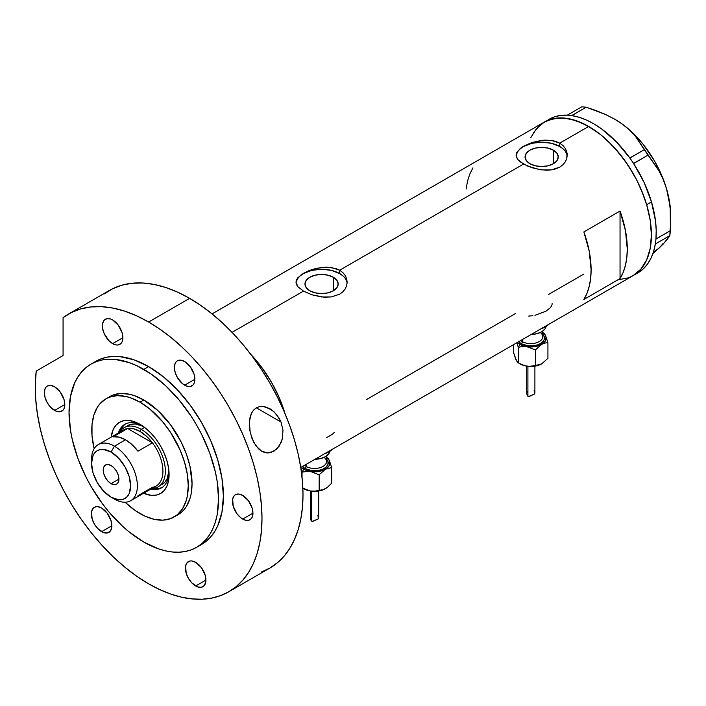 <?xml version="1.0" encoding="UTF-8"?>
<svg xmlns="http://www.w3.org/2000/svg" width="706" height="706" viewBox="0 0 706 706"><rect width="100%" height="100%" fill="white"/><g stroke="black" fill="none" stroke-linecap="round" stroke-linejoin="round"><path stroke-width="1.06" d="M333.303 277.237L333.303 290.784L327.919 292.858L321.565 293.59L315.22 292.858L309.837 290.784A16.591 9.584 180 0 1 304.974 284.006A16.591 9.584 180 0 1 315.22 275.155A16.591 9.584 180 0 1 333.303 277.237L336.903 280.344L338.165 284.006L336.903 287.677L333.303 290.784L333.303 277.237A16.591 9.584 180 0 1 338.165 284.006A16.591 9.584 180 0 1 327.919 292.858A16.591 9.584 180 0 1 309.837 290.784L306.236 287.677L304.974 284.006L306.236 280.344L309.837 277.237L315.22 275.155L321.565 274.431L327.919 275.155L333.303 277.237M553.398 150.166L553.398 163.713L548.015 165.795L541.661 166.519L535.307 165.795L529.924 163.713A16.591 9.584 180 0 1 525.061 156.944A16.591 9.584 180 0 1 535.307 148.092A16.591 9.584 180 0 1 553.398 150.166L556.99 153.273L558.252 156.944L556.99 160.606L553.398 163.713L553.398 150.166A16.591 9.584 180 0 1 558.252 156.944A16.591 9.584 180 0 1 548.015 165.795A16.591 9.584 180 0 1 529.924 163.713L526.332 160.606L525.061 156.944L526.332 153.273L529.924 150.166L535.307 148.092L541.661 147.36L548.015 148.092L553.398 150.166M520.384 148.357L523.57 146.23L531.9 142.559L541.661 140.353L551.421 140.388L559.752 143.159L588.689 126.445L600.93 134.899L606.895 140.07L618.253 152.064L628.472 165.848L637.174 180.904L640.836 188.731L646.634 204.599L650.2 220.237L651.409 235.063L650.2 248.494L648.708 254.522L646.634 260.02L640.836 269.189L633.035 275.667A88.682 51.203 -120 0 0 646.634 204.599A88.682 51.203 -120 0 0 588.689 126.445L559.752 143.159L562.947 145.524L565.303 148.401L566.759 151.675L567.245 155.117L566.759 158.576L565.303 161.85L562.947 164.754L559.743 167.128L555.86 168.84L551.421 169.872L541.67 169.89L531.909 167.701L523.57 164.039L518.001 159.671L516.201 156.255L516.563 152.84L520.384 148.357L523.57 146.23L531.9 142.559L544.158 140.123L551.421 140.388L555.851 141.429L559.752 143.159L559.752 146.495A25.584 14.773 0 0 0 532.686 143.106A25.584 14.773 0 0 0 516.139 155.929M516.077 155.126L516.563 152.84M300.297 275.419L307.384 271.333L311.814 269.63L321.574 267.424L331.335 267.459L339.657 270.221L523.57 164.039L339.657 270.221L342.86 272.595L345.216 275.472L346.664 278.746L347.149 282.188L346.664 285.648L345.216 288.922L342.851 291.816L339.648 294.199L331.326 296.935L321.574 296.961L311.814 294.773L303.483 291.11L297.914 286.742L295.982 282.188L296.476 279.903L297.923 277.643L303.483 273.301L311.814 269.63L316.597 268.289L326.525 267.115L335.765 268.492L339.657 270.221L339.657 273.566A25.584 14.773 0 0 0 312.599 270.177A25.584 14.773 0 0 0 296.043 282.991M347.114 283.185A25.584 14.773 0 0 0 339.657 273.566L339.657 270.221L342.86 272.595L345.216 275.472L346.664 278.746L347.149 282.188L346.664 285.648L345.216 288.922L342.851 291.816L339.648 294.199L331.326 296.935L324.063 297.191L311.814 294.773L303.483 291.11L232.053 332.349L303.483 291.11L297.914 286.742L296.476 284.474L295.982 282.188L296.476 279.903M250.939 354.544A88.682 51.203 60 0 1 284.986 413.513L279.161 397.54L271.36 382.07L261.855 367.57L250.939 354.544A88.682 51.203 -120 0 1 282.497 405.932L278.032 394.998L272.622 384.293L266.383 374.021L259.411 364.367L250.939 354.544M620.044 278.579L583.871 299.468A88.682 51.203 -120 0 0 583.871 231.93L620.044 211.041A88.682 51.203 60 0 1 620.044 278.579L583.871 299.468L587.004 293.272L589.272 286.212L590.648 278.376L591.107 269.877L589.272 251.424L583.871 231.93L620.044 211.041L620.044 278.579L620.044 211.041L625.445 230.535L627.281 248.989L626.822 257.487L625.445 265.324L623.177 272.392L620.044 278.579M515.733 313.393L366.776 399.393M583.871 274.052L548.491 294.481M588.689 126.445A88.682 51.203 -120 0 0 544.352 122.05L553.857 118.537L564.694 118.105L576.458 120.77L588.689 126.445M567.2 156.114A25.584 14.773 0 0 0 559.752 146.495L559.752 143.159L562.947 145.524L565.303 148.401L567.121 153.379L566.759 158.576L565.303 161.85L562.947 164.754L559.743 167.128L551.421 169.872L546.629 170.199L539.172 169.528L527.461 165.998L520.375 161.903L518.001 159.671L516.563 157.403L516.077 155.117M300.756 467.504L637.862 272.878A88.682 51.203 -120 0 0 655.318 244.029A88.682 51.203 -120 0 0 655.583 242.282L655.777 240.667A88.682 51.203 -120 0 0 655.953 238.866A88.682 51.203 -120 0 0 651.479 201.881L646.652 204.669A88.682 51.203 60 0 1 633.035 275.667L628.472 277.802L618.253 279.788M530.753 137.696L536.551 128.527L544.352 122.05A88.682 51.203 60 0 1 646.652 204.669L651.479 201.881L644.031 182.316L633.626 163.554A88.682 51.203 -120 0 0 632.338 161.612L633.626 163.554L648.02 155.117L658.769 170.499L663.084 179.2L666.499 188.678L668.891 198.81L670.241 209.223L670.418 230.641L655.989 238.981L655.777 240.667A88.682 51.203 -120 0 0 655.953 238.866L656.201 230.244L655.53 221.11L651.479 201.881A88.682 51.203 -120 0 0 633.626 163.554A88.682 51.203 -120 0 0 632.338 161.612L631.138 159.856A88.682 51.203 -120 0 0 629.796 157.959L631.138 159.856A88.682 51.203 -120 0 0 629.796 157.959L616.453 141.915L601.759 129.048L594.178 124.044L586.589 120.099L579.096 117.275L571.816 115.607A88.682 51.203 -120 0 0 570.272 115.396L571.816 115.607L586.165 107.215L605.501 114.469L614.379 118.996L622.515 124.247L629.496 130.01L635.391 136.258L644.313 149.681L629.796 157.959A88.682 51.203 -120 0 0 571.816 115.607A88.682 51.203 -120 0 0 570.272 115.396L568.877 115.254A88.682 51.203 -120 0 0 567.359 115.157L568.877 115.254A88.682 51.203 -120 0 0 567.359 115.157L560.652 115.422L554.439 116.878L548.791 119.49M472.923 167.878L469.79 174.064L467.522 181.133L466.145 188.97M346.664 281.129L345.208 278.358M342.842 275.808L339.657 273.566L331.361 270.363L321.565 269.242L311.778 270.363L303.483 273.566L300.297 275.808M297.932 278.358L296.476 281.129M566.75 154.058L565.294 151.287M562.929 148.737L559.752 146.495L551.448 143.292L541.661 142.171L531.874 143.292L523.57 146.495L520.393 148.737M518.027 151.287L516.571 154.058M326.401 437.729L332.305 434.322L334.326 432.372M552.127 303.642L552.021 304.63M534.954 315.308L545.888 311.267L550.512 307.587L551.721 305.627M528.723 316.094L532.898 315.679M638.242 272.648L643.237 268.907L647.49 264.097L650.958 258.29L653.579 251.565L655.318 244.029A88.682 51.203 -120 0 0 655.583 242.282L655.318 244.029L669.809 235.645L663.358 243.949L652.944 253.507L659.21 247.974L654.418 251.504M614.379 118.996L622.515 124.247L629.496 130.01L635.391 136.258L658.769 170.499L663.084 179.2L666.499 188.678A78.454 45.299 -120 0 0 622.515 124.247A78.454 45.299 -120 0 0 615.226 119.482L605.501 114.469L596.067 110.577L586.165 107.215L581.841 106.782L586.165 107.215L571.736 115.546L567.412 115.113L581.841 106.782L567.359 115.157A88.682 51.203 -120 0 0 549.171 119.27L540.249 124.9L533.409 132.746M670.7 215.63L670.232 206.99L666.499 188.678L668.891 198.81L670.241 209.223L670.7 220.819L670.7 215.568A78.454 45.299 -120 0 0 666.499 188.678L663.296 179.315L654.488 160.95L643.007 144.13L629.628 130.001L622.515 124.247L615.226 119.482A78.454 45.299 -120 0 0 614.997 119.349M670.7 220.819L669.809 235.645L666.393 240.622L659.21 247.974L663.243 243.341M633 275.684L640.801 269.224L646.608 260.064L650.191 248.556L651.409 235.133L650.208 220.307L646.652 204.669L644.022 196.727L637.209 180.974L633.079 173.323L623.583 158.824L612.746 145.868L600.982 134.943L594.893 130.381L582.6 123.268L570.545 119.067L559.178 117.928L548.95 119.896L544.388 122.032L212.065 313.896M648.02 155.117L633.591 163.448L629.884 158.012L644.313 149.681L648.02 155.117M669.809 235.645L655.371 243.976L655.989 238.981L670.418 230.641L669.809 235.645M141.632 425.321A36.668 21.171 -120 0 0 118.37 432.981A36.668 21.171 60 0 1 124.821 424.332A36.668 21.171 60 0 1 141.632 425.321M140.017 424.332L145.692 428.251L151.146 433.316L156.167 439.317L160.571 446.033L164.189 453.208L166.872 460.559L168.522 467.804L169.087 474.679L168.522 480.901L166.872 486.24L164.189 490.493L160.571 493.494L156.167 495.127L151.146 495.321L143.583 493.256A41.107 23.73 60 0 0 169.087 474.679A41.107 23.73 60 0 0 140.017 424.332L140.017 424.332A41.107 23.73 60 0 0 111.177 437.129L113.172 429.548L115.855 425.303L119.464 422.303L123.877 420.67L128.898 420.467L134.352 421.711L140.017 424.332M127.786 425.568A34.109 19.697 60 0 1 143.212 426.38L135.614 424.05L131.44 424.218L127.786 425.568M125.686 423.874A36.668 21.171 -120 0 0 120.311 431.251M174.126 516.977L181.098 512.574L183.913 509.811L186.349 506.529L189.967 498.533L191.123 493.891L192.05 483.557L189.967 466.189L186.349 454.011L181.098 441.903L170.605 424.871L157.809 410.495L143.803 400.011A68.217 39.386 60 0 0 109.695 396.631L113.207 394.981L121.07 393.454L129.807 394.319L134.396 395.642L143.803 400.011L140.017 402.191A68.217 39.386 60 0 1 184.584 462.315A68.217 39.386 60 0 1 174.126 516.977A68.217 39.386 60 0 1 140.017 513.597A68.217 39.386 60 0 1 125.077 502.231L135.287 510.597L144.748 516.06L154.023 519.289L162.759 520.154L170.623 518.628L177.312 514.762L182.563 508.717L186.181 500.722L187.328 496.08L188.255 485.746L187.328 474.344L184.584 462.315L180.127 450.11L170.623 432.504L162.759 421.897L149.434 408.695L140.017 402.191L143.803 400.011A68.217 39.386 60 0 1 188.37 460.127A68.217 39.386 60 0 1 177.921 514.789A68.217 39.386 60 0 1 175.97 515.795M281.826 406.312L282.497 405.932L282.497 407.786L282.497 405.932L281.826 406.312M94.154 448.663A68.217 39.386 60 0 1 105.909 398.819A68.217 39.386 60 0 1 140.017 402.191L130.61 397.831L126.021 396.507L117.284 395.642L109.421 397.169L105.909 398.819L99.908 403.797L97.472 407.08L93.854 415.075L92.009 424.721L92.009 435.637L94.154 448.663M153.246 488.287A36.668 21.171 -120 0 0 162.318 487.325M169.043 472.791A36.668 21.171 60 0 1 161.489 487.846A36.668 21.171 60 0 1 150.775 489.108A36.668 21.171 -120 0 0 169.043 472.791M154.764 488.499L159.247 488.323M123.285 426.036L120.885 429.822M161.895 484.651A34.109 19.697 60 0 0 168.91 470.893L167.128 478.633L164.895 482.163L158.276 486.743A34.109 19.697 60 0 1 152.099 488.34A34.109 19.697 -120 0 0 164.692 464.292A34.109 19.697 -120 0 0 141.226 429.354L140.017 431.437A32.405 18.709 60 0 1 152.443 442.839L137.97 451.187A32.405 18.709 -120 0 0 125.544 439.794L114.451 446.201L111.08 452.052A27.631 15.956 60 0 1 130.61 485.887A27.631 15.956 60 0 1 111.08 497.165L114.451 499.116A32.405 18.709 -120 0 0 137.37 485.887A32.405 18.709 -120 0 0 114.451 446.201A32.405 18.709 60 0 1 135.623 474.759A32.405 18.709 60 0 1 130.654 500.722A32.405 18.709 60 0 1 114.451 499.116L111.08 497.165L118.555 499.769L121.926 499.627L124.891 498.533L127.318 496.521L129.127 493.662L130.61 485.887L129.127 476.391L124.891 466.631L118.555 458.079L111.08 452.052L103.597 449.448L100.226 449.581L97.26 450.684L94.833 452.696L93.024 455.555L91.542 463.33L93.024 472.817L97.26 482.586L103.597 491.129L111.08 497.165A27.631 15.956 60 0 1 91.542 463.33A27.631 15.956 60 0 1 111.08 452.052L114.451 446.201L125.544 439.794A32.405 18.709 -120 0 0 113.128 436.846L127.601 428.489L152.443 442.839A32.405 18.709 60 0 1 152.443 487.299L137.97 495.656M111.08 483.663A11.084 6.398 60 0 1 103.835 473.894A11.084 6.398 60 0 1 105.529 465.007A11.084 6.398 60 0 1 111.08 465.554L114.072 467.981L116.622 471.405L118.317 475.323L118.917 479.136L111.08 483.663L108.08 481.236L105.529 477.812L103.835 473.894L103.235 470.081L103.835 466.966L105.529 465.007L108.08 464.513L111.08 465.554A11.084 6.398 60 0 1 118.317 475.323A11.084 6.398 60 0 1 116.622 484.21L114.072 484.704L111.08 483.663L118.917 479.136L118.317 482.251L116.622 484.21A11.084 6.398 60 0 1 111.08 483.663M130.654 500.722L156.22 485.957A32.405 18.709 -120 0 0 152.443 442.839L146.495 436.255L140.017 431.437L133.549 428.78L127.601 428.489A32.405 18.709 60 0 1 140.017 431.437L141.226 429.354A34.109 19.697 60 0 1 163.51 459.412A34.109 19.697 60 0 1 158.276 486.743M144.598 427.404L141.226 429.354L144.598 427.404M119.702 432.213A34.109 19.697 60 0 1 124.168 427.659A34.109 19.697 60 0 1 141.226 429.354A34.109 19.697 -120 0 0 119.702 432.213M120.761 432.434A32.405 18.709 60 0 1 127.601 428.489A32.405 18.709 -120 0 0 123.815 429.83L98.249 444.595A32.405 18.709 60 0 1 114.451 446.201A32.405 18.709 -120 0 0 91.542 459.43L91.542 463.33M91.603 461.495A32.405 18.709 60 0 1 98.249 444.595M152.443 442.839L137.97 451.187L132.022 444.612L125.544 439.794L119.076 437.138L113.128 436.846L127.601 428.489L152.443 442.839M261.688 451.24L255.96 445.901L252.086 438.779L249.765 430.281L249.297 425.859L250.03 417.308L251.371 413.46L253.472 410.204L256.304 407.839L259.702 406.577L263.391 406.462L270.636 409.162L273.884 411.633L279.152 418.181L281.032 422.064L282.974 430.245L282.382 438.682L279.188 446.174L273.875 451.293L267.495 452.978L261.246 450.966L258.44 448.751L253.833 442.521L250.171 432.46L249.368 421.517L251.371 413.46L253.472 410.204L256.304 407.839L259.702 406.577L263.391 406.462L267.097 407.388L273.884 411.633M276.734 414.66L281.032 422.064L256.34 407.812L281.032 422.064L282.974 430.245L282.382 438.682L281.094 442.644L276.726 449.122L270.742 452.608L267.495 452.978L264.291 452.414L261.246 450.966M148.631 366.59A105.741 61.051 -120 0 0 95.76 361.348L101.196 358.798L107.091 357.157L113.384 356.433L120.02 356.636L134.043 359.822L148.631 366.59L163.218 376.669L177.241 389.677L190.17 405.12L201.501 422.4L210.803 440.853L217.713 459.765L221.966 478.421L223.405 496.097L221.966 512.106L217.713 525.846L214.571 531.697L210.803 536.789L206.426 541.07L201.501 544.502A105.741 61.051 -120 0 0 217.713 459.765A105.741 61.051 -120 0 0 148.631 366.59L143.803 369.37L148.631 366.59M143.803 542.049A105.741 61.051 60 0 1 74.73 448.866A105.741 61.051 60 0 1 90.933 364.137A105.741 61.051 60 0 1 143.803 369.37A105.741 61.051 60 0 1 212.885 462.554A105.741 61.051 60 0 1 196.674 547.282A105.741 61.051 60 0 1 143.803 542.049L158.391 548.809L165.513 550.865L172.423 551.995L179.05 552.207L185.343 551.483L191.238 549.833L196.674 547.282L201.607 543.849L205.975 539.569L209.753 534.477L212.885 528.635L215.356 522.087L217.139 514.895L218.578 498.877L217.139 481.21L215.356 471.961L209.753 453.084L201.607 434.305L196.674 425.188L191.238 416.355L179.05 399.914L165.513 385.617L151.137 374.021L136.479 365.558L129.216 362.61L115.193 359.425L108.556 359.222L102.264 359.936L96.369 361.587L90.933 364.137L86.008 367.57L81.64 371.85L77.863 376.942L74.73 382.784L70.476 396.525L69.038 412.542L70.476 430.219L72.259 439.467L77.863 458.335L86.008 477.115L90.933 486.24L102.264 503.519L108.556 511.506L122.103 525.802L129.216 531.971L143.803 542.049M261.547 571.957L269.789 568.092A160.315 92.557 -120 0 0 294.367 439.626A160.315 92.557 -120 0 0 189.632 298.356A160.315 92.557 -120 0 0 109.474 290.413L68.473 314.082A160.315 92.557 60 0 1 148.631 322.024L189.632 298.356L148.631 322.024A160.315 92.557 60 0 1 253.366 463.304A160.315 92.557 60 0 1 228.788 591.769A160.315 92.557 60 0 1 148.631 583.827A160.315 92.557 60 0 1 36.227 371.065L35.3 384.391L35.653 398.502L37.286 413.222L40.171 428.392L44.284 443.836L49.57 459.385L55.977 474.864L63.434 490.088L71.853 504.896L81.128 519.122L91.18 532.598L101.867 545.173L113.092 556.707L124.715 567.068L136.602 576.14L148.631 583.827L159.741 589.607L170.746 594.081L181.539 597.188L192.014 598.909L202.066 599.217L211.615 598.123L220.546 595.635L228.788 591.769L236.263 586.562L242.89 580.067L248.609 572.354L253.366 563.485L257.108 553.557L259.817 542.658L261.449 530.894L261.997 518.372L261.449 505.231L259.817 491.579L257.108 477.556L253.366 463.304L248.609 448.937L242.89 434.622L236.263 420.476L228.788 406.647L220.546 393.26L211.615 380.446L202.066 368.338L192.014 357.033L181.539 346.664L170.746 337.309L159.741 329.075L148.631 322.024L136.532 315.785L124.574 311.117L112.889 308.063L101.62 306.669L90.88 306.942L80.802 308.884L71.491 312.467L63.072 317.656A160.315 92.557 60 0 1 68.473 314.082M54.565 386.782A14.499 8.366 60 0 1 64.034 399.552A14.499 8.366 60 0 1 61.81 411.174A14.499 8.366 60 0 1 54.565 410.451L64.811 404.538L54.565 410.451A14.499 8.366 60 0 1 45.096 397.681A14.499 8.366 60 0 1 47.32 386.058A14.499 8.366 60 0 1 54.565 386.782L60.257 392.059L64.034 399.552L64.811 404.538L64.034 408.615L63.09 410.115L60.257 411.748L56.559 411.377L50.638 407.291L47.32 402.799L45.096 397.681L44.31 392.695L45.096 388.618L46.04 387.117L47.32 386.058L50.638 385.414L54.565 386.782M112.633 319.95A14.499 8.366 60 0 1 122.103 332.729A14.499 8.366 60 0 1 119.879 344.343A14.499 8.366 60 0 1 112.633 343.628L122.879 337.706L112.633 343.628A14.499 8.366 60 0 1 103.164 330.849A14.499 8.366 60 0 1 105.388 319.236A14.499 8.366 60 0 1 112.633 319.95L118.326 325.237L122.103 332.729L122.879 337.706L122.103 341.792L121.158 343.292L118.326 344.925L116.552 344.996L112.633 343.628L108.706 340.46L104.109 333.444L102.582 328.299L102.582 323.675L104.109 320.295L106.941 318.662L110.63 319.024L112.633 319.95M184.628 361.525A14.499 8.366 60 0 1 194.097 374.295A14.499 8.366 60 0 1 191.873 385.908A14.499 8.366 60 0 1 184.628 385.194L194.882 379.272L184.628 385.194A14.499 8.366 60 0 1 175.159 372.424A14.499 8.366 60 0 1 177.382 360.801A14.499 8.366 60 0 1 184.628 361.525L190.32 366.802L194.097 374.295L194.882 379.272L194.097 383.358L193.153 384.858L190.32 386.491L186.631 386.12L182.625 383.808L177.382 377.542L175.159 372.424L174.373 367.438L175.159 363.361L176.103 361.86L177.382 360.801L180.71 360.157L184.628 361.525M242.696 495.4A14.499 8.366 60 0 1 252.166 508.17A14.499 8.366 60 0 1 249.942 519.793A14.499 8.366 60 0 1 242.696 519.069L252.951 513.156L242.696 519.069A14.499 8.366 60 0 1 233.227 506.299A14.499 8.366 60 0 1 235.451 494.677A14.499 8.366 60 0 1 242.696 495.4L248.388 500.678L252.166 508.17L252.951 513.156L252.166 517.233L251.221 518.733L248.388 520.366L244.7 519.995L240.693 517.692L237.004 513.792L233.227 506.299L232.645 499.124L234.171 495.736L235.451 494.677L238.778 494.032L242.696 495.4M195.668 562.311A14.499 8.366 60 0 1 205.137 575.081A14.499 8.366 60 0 1 202.913 586.704A14.499 8.366 60 0 1 195.668 585.98L205.914 580.067L195.668 585.98A14.499 8.366 60 0 1 186.19 573.21A14.499 8.366 60 0 1 188.414 561.597A14.499 8.366 60 0 1 195.668 562.311L201.36 567.598L205.137 575.081L205.72 582.265L204.184 585.645L201.36 587.277L197.662 586.907L191.741 582.821L188.414 578.329L186.19 573.21L185.607 566.035L187.143 562.647L189.967 561.014L191.741 560.943L195.668 562.311M101.593 508.002A14.499 8.366 60 0 1 111.071 520.772A14.499 8.366 60 0 1 108.848 532.395A14.499 8.366 60 0 1 101.593 531.671L111.848 525.758L101.593 531.671A14.499 8.366 60 0 1 92.124 518.901A14.499 8.366 60 0 1 94.348 507.287A14.499 8.366 60 0 1 101.593 508.002L107.294 513.288L111.071 520.772L111.654 527.956L110.118 531.336L107.294 532.968L103.597 532.606L97.675 528.512L94.348 524.02L92.124 518.901L91.542 511.726L93.077 508.338L95.901 506.705L97.675 506.634L101.593 508.002M63.072 317.656L63.072 355.559L36.227 371.065L63.072 355.559L63.072 317.656M228.788 591.769L269.789 568.092L277.264 562.885L283.891 556.399L289.61 548.677L294.367 539.816L298.117 529.879L300.818 518.981L302.45 507.217L302.998 494.703L302.45 481.554L300.818 467.91L298.117 453.887L294.367 439.626L289.61 425.268L283.891 410.945L277.264 396.807L269.789 382.97L261.547 369.582L252.616 356.777L243.076 344.66L233.015 333.364L222.54 322.986L211.747 313.64L200.742 305.398L189.632 298.356L177.541 292.116L165.575 287.448L153.899 284.394L142.621 283L131.881 283.274L121.803 285.206L112.501 288.798L104.073 293.987M199.03 545.8A105.741 61.051 -120 0 0 201.501 544.502L196.674 547.282M269.93 408.73L270.636 409.162M520.79 340.469A11.94 6.892 0 0 0 522.361 341.598L522.361 339.56L522.361 341.598A1.703 0.988 -60 0 1 521.16 343.681L528.141 345.843L533.471 345.843L538.387 344.66L542.155 342.489L544.185 339.648L544.185 336.577L542.155 333.735M527.867 391.053L526.958 391.865L526.711 393.454L527.912 396.322L527.912 366.308L527.912 396.322L529.297 396.428L534.601 393.974L534.133 390.436M534.839 393.516L534.892 392.871M541.758 363.819L536.684 365.796L528.803 366.396L524.62 365.69L518.275 362.902L518.275 347.29L516.898 342.719L518.275 347.29L522.414 346.531L526.835 346.672A15.347 8.86 180 0 1 519.951 344.378L518.275 347.29L522.414 346.531L526.835 346.672L521.46 345.146L517.401 342.428A15.347 8.86 180 0 0 519.951 344.378L518.275 347.29L518.275 362.902L515.592 358.763M518.204 341.13L521.16 343.681A1.703 0.988 120 0 0 522.361 341.598A11.94 6.892 0 0 0 535.377 343.09A11.94 6.892 0 0 0 542.746 336.718L542.746 331.149M531.23 334.441A15.347 8.86 0 0 0 546.073 326.481L544.988 328.97L541.661 331.846L536.684 333.77L530.806 334.441M540.752 328.943A20.465 11.817 0 0 0 548.694 324.354L545.279 326.975L540.743 328.943M541.714 363.846A15.347 8.86 0 0 1 541.661 363.872L538.431 365.196L529.085 366.37L524.62 365.69L519.951 363.872A15.347 8.86 0 0 0 526.835 366.167A15.347 8.86 0 0 0 541.661 363.872L547.927 358.321L547.927 342.701L547.927 358.321L541.661 363.872L535.395 365.558L535.395 349.938L541.661 344.378L544.891 343.054L547.927 342.701L545.632 335.818A15.347 8.86 180 0 1 541.661 344.378L544.891 343.054L547.927 342.701L545.632 335.818A15.347 8.86 180 0 0 542.746 332.544L544.988 334.723L546.02 336.956L545.632 340.407L544.097 342.542L540.152 345.146L536.684 346.302L532.809 346.902L526.835 346.672L535.395 349.938L541.661 344.378A15.347 8.86 180 0 1 526.835 346.672L535.395 349.938L535.395 365.558L531.256 366.308L526.835 366.167L523.128 365.284L518.628 363.008M544.458 333.823L543.338 332.817L544.458 333.823M545.632 335.818L545.041 334.679L545.632 335.818M516.624 361.004L513.686 353.018L513.686 344.572L513.686 353.018L515.98 359.901L518.275 362.902M522.361 341.598A11.94 6.892 0 0 0 534.618 343.248A11.94 6.892 0 0 0 542.64 337.644A11.94 6.892 0 0 0 541.043 333.17M542.746 334.3A13.643 7.881 180 0 1 539.013 344.404A13.643 7.881 180 0 1 521.16 343.681M526.711 393.454L527.364 395.81L528.591 396.516L534.504 394.063M304.56 465.307A11.94 6.892 0 0 0 306.13 466.437L306.13 464.398L306.13 466.437A1.703 0.988 -60 0 1 304.921 468.519L311.911 470.681L317.232 470.681L322.157 469.508L325.916 467.328L327.955 464.486L327.955 461.415L325.916 458.573M311.637 515.892L310.719 516.704L310.481 518.292L311.681 521.16L311.681 491.155L311.681 521.16L313.067 521.266L318.371 518.813L317.903 515.274M318.609 518.354L318.662 517.71M308.354 471.308L310.605 471.511A15.347 8.86 180 0 1 303.721 469.216L302.044 472.129L306.175 471.379L310.605 471.511L305.23 469.984L301.162 467.266A15.347 8.86 180 0 0 303.721 469.216L302.044 472.129L302.044 477.185L302.044 472.129L308.354 471.308M301.965 465.969L304.921 468.519A1.703 0.988 120 0 0 306.13 466.437A11.94 6.892 0 0 0 319.138 467.928A11.94 6.892 0 0 0 326.516 461.565L326.516 455.988M315 459.279A15.347 8.86 0 0 0 329.843 451.328L328.758 453.808L325.431 456.685L320.445 458.609L314.576 459.279M324.513 453.79A20.465 11.817 0 0 0 332.464 449.201L329.049 451.814L324.513 453.79M325.528 488.658L322.201 490.035L319.165 490.396L319.165 474.776L325.431 469.216L331.696 467.54L329.402 460.656A15.347 8.86 180 0 1 325.431 469.216L331.696 467.54L329.402 460.656A15.347 8.86 180 0 0 326.516 457.382L328.758 459.562L329.79 461.795L329.402 465.245L327.866 467.381L323.922 469.984L320.445 471.14L314.576 471.82L310.605 471.511L319.165 474.776L325.431 469.216A15.347 8.86 180 0 1 310.605 471.511L319.165 474.776L319.165 490.396L315.026 491.147L310.605 491.005L306.898 490.123L302.397 487.846M328.219 458.662L327.107 457.656L328.219 458.662M329.402 460.656L328.811 459.518L329.402 460.656M300.924 468.325L302.044 472.129L300.924 468.325M302.856 488.208L310.605 491.005L303.721 488.72A15.347 8.86 0 0 0 310.605 491.005L315.026 491.147L323.789 489.514L327.063 487.634L331.696 483.16L331.696 467.54L331.696 483.16L327.063 487.634L322.245 490.123L316.579 491.235L310.605 491.005A15.347 8.86 0 0 0 325.431 488.72A15.347 8.86 0 0 0 325.484 488.684M306.13 466.437A11.94 6.892 0 0 0 318.388 468.096A11.94 6.892 0 0 0 326.401 462.483A11.94 6.892 0 0 0 324.804 458.009M326.516 459.138A13.643 7.881 180 0 1 322.783 469.243A13.643 7.881 180 0 1 304.921 468.519M310.481 518.292L311.134 520.649L312.352 521.355L318.274 518.91M95.76 361.348L90.933 364.137M534.901 366.149L534.901 393.013M542.746 332.473L543.338 332.817M526.711 366.149L526.711 393.339M318.671 490.988L318.671 517.851M326.516 457.312L327.107 457.656M310.481 490.988L310.481 518.178"/></g></svg>
